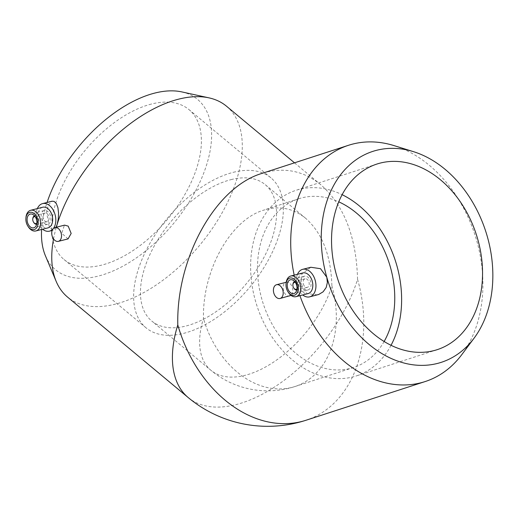 <?xml version="1.0" encoding="UTF-8"?>
<svg xmlns="http://www.w3.org/2000/svg" width="518" height="518" viewBox="0 0 518 518"><rect width="100%" height="100%" fill="white"/><g stroke="black" fill="none" stroke-linecap="round" stroke-linejoin="round"><path stroke-width="0.39" stroke-dasharray="2.59 1.94" d="M233.307 172.313A97.585 53.717 -50.2 0 1 270.933 177.842A97.585 53.717 -50.2 0 1 249.767 287.205A97.585 53.717 -50.2 0 1 146.044 327.823A97.585 53.717 -50.2 0 1 149.462 244.153A97.585 53.717 -50.2 0 1 233.307 172.313M231.047 179.629A88.714 48.834 -50.2 0 1 265.255 184.661A88.714 48.834 -50.2 0 1 246.018 284.084A88.714 48.834 -50.2 0 1 151.722 321.005A88.714 48.834 -50.2 0 1 154.83 244.943A88.714 48.834 -50.2 0 1 231.047 179.629M151.353 104.066A97.585 53.717 129.8 0 0 67.508 175.906A97.585 53.717 129.8 0 0 64.09 259.576A97.585 53.717 129.8 0 0 167.819 218.959A97.585 53.717 129.8 0 0 188.979 109.602A97.585 53.717 129.8 0 0 151.353 104.066M266.666 209.291C281.015 205.853 294.01 208.858 305.659 218.305C322.287 233.094 331.028 255.601 331.883 285.832A88.714 48.834 -50.2 0 1 276.036 360.431A88.714 48.834 -50.2 0 1 210.91 370.292L210.91 370.292A88.714 48.834 -50.2 0 1 203.477 318.408C202.311 270.603 230.374 220.033 263.526 210.198L266.666 209.291M391.038 345.312A97.585 72.792 -108 0 1 356.261 375.951A97.585 72.792 -108 0 1 256.889 305.626A97.585 72.792 -108 0 1 295.979 190.326A97.585 72.792 -108 0 1 299.404 189.342A97.585 72.792 -108 0 1 342.126 194.69M384.123 341.504A88.714 66.174 -108 0 1 353.522 367.515A88.714 66.174 -108 0 1 263.183 303.58A88.714 66.174 -108 0 1 298.724 198.77A88.714 66.174 -108 0 1 301.832 197.87A88.714 66.174 -108 0 1 338.766 201.839M68.072 238.895L61.784 233.327L64.381 225.194M286.344 282.239L286.344 282.239C291.213 280.555 295.377 292.405 291.045 295.389M289.834 295.998C283.981 297.928 280.206 283.747 286.143 282.297M37.361 208.599A14.193 9.441 -104.2 0 0 42.424 229.092A14.193 9.441 -104.2 0 0 42.593 229.234M52.739 229.221A14.193 9.441 -104.2 0 0 53.458 228.367M56.015 227.311L53.244 230.193L49.327 227.337L46.575 212.212L48.433 204.752L52.065 201.204M42.722 207.232A10.645 7.084 -104.2 0 0 37.995 215.436A10.645 7.084 -104.2 0 0 42.638 226.34A10.645 7.084 -104.2 0 0 47.96 227.875M25.965 217.482A10.645 7.084 -104.2 0 0 28.341 226.852M44.224 223.232A7.097 4.72 -104.2 0 0 47.779 224.255A7.097 4.72 -104.2 0 0 50.609 216.22A7.097 4.72 -104.2 0 0 44.289 210.502A7.097 4.72 -104.2 0 0 41.136 215.967A7.097 4.72 -104.2 0 0 44.224 223.232M44.904 221.037A4.435 2.953 -104.2 0 0 47.125 221.678A4.435 2.953 -104.2 0 0 48.893 216.654A4.435 2.953 -104.2 0 0 44.943 213.079A4.435 2.953 -104.2 0 0 42.968 216.498A4.435 2.953 -104.2 0 0 44.904 221.037M36.655 224.313A4.435 2.953 -104.2 0 0 36.927 224.262A4.435 2.953 -104.2 0 0 38.701 219.237A4.435 2.953 -104.2 0 0 34.751 215.663A4.435 2.953 -104.2 0 0 34.486 215.753M32.796 218.661A4.435 2.953 -104.2 0 0 33.787 222.565M36.849 223.116A3.548 2.363 -104.2 0 0 37.484 219.548A3.548 2.363 -104.2 0 0 35.224 216.718M226.502 106.209A124.197 68.37 -50.2 0 1 199.559 245.396A124.197 68.37 -50.2 0 1 67.554 297.086M53.535 238.94A124.197 68.37 -50.2 0 1 56.32 227.234M181.876 91.919A110.891 61.04 -50.2 0 1 173.446 223.646A110.891 61.04 -50.2 0 1 45.422 255.788M41.615 229.48A110.891 61.04 -50.2 0 1 47.073 202.473M297.494 274.313A14.193 9.441 -104.2 0 0 297.17 286.014A14.193 9.441 -104.2 0 0 302.726 294.949M317.45 294.871L307.148 293.609L300.246 285.237L301.994 273.828L310.845 267.262M302.855 272.947A10.645 7.084 -104.2 0 0 298.731 285.457A10.645 7.084 -104.2 0 0 308.093 293.589M286.098 283.197A10.645 7.084 -104.2 0 0 286.661 288.52A10.645 7.084 -104.2 0 0 288.474 292.566M301.67 284.557A7.097 4.72 -104.2 0 0 307.912 289.97A7.097 4.72 -104.2 0 0 310.742 281.934A7.097 4.72 -104.2 0 0 304.416 276.217A7.097 4.72 -104.2 0 0 301.67 284.557M303.354 284.006A4.435 2.953 -104.2 0 0 307.252 287.393A4.435 2.953 -104.2 0 0 309.026 282.368A4.435 2.953 -104.2 0 0 305.07 278.794A4.435 2.953 -104.2 0 0 303.354 284.006M292.929 284.376A4.435 2.953 -104.2 0 0 293.162 286.59A4.435 2.953 -104.2 0 0 293.92 288.28M296.788 290.028A4.435 2.953 -104.2 0 0 297.06 289.976A4.435 2.953 -104.2 0 0 298.834 284.952A4.435 2.953 -104.2 0 0 294.878 281.378A4.435 2.953 -104.2 0 0 294.619 281.468M296.982 288.83A3.548 2.363 -104.2 0 0 297.617 285.263A3.548 2.363 -104.2 0 0 295.357 282.433M394.004 145.603A124.197 92.644 -108 0 1 474.922 234.816A124.197 92.644 -108 0 1 461.855 354.552M299.922 295.661A124.197 92.644 -108 0 1 294.185 275.149M188.202 397.559A124.197 68.37 -50.2 0 0 279.377 383.76A124.197 68.37 -50.2 0 0 357.562 279.319C356.365 236.991 344.133 205.478 320.856 184.784C304.545 171.555 286.344 167.346 266.258 172.157L261.868 173.426M331.883 285.832A88.714 66.174 -108 0 1 295.079 386.493A88.714 66.174 -108 0 1 203.477 318.408M357.562 279.319A124.197 92.644 -108 0 1 306.041 420.24M270.933 177.842L188.979 109.602M146.044 327.823L64.09 259.576M305.659 218.305L265.255 184.661M353.522 367.515L295.079 386.493A88.714 88.714 0 0 1 210.91 370.292L151.722 321.005M376.903 164.051L295.979 190.326M437.186 349.669L356.261 375.951M298.724 198.77L263.526 210.198M53.244 230.193L52.137 230.471M44.289 210.502L30.245 214.064M47.779 224.255L33.735 227.823M44.943 213.079L34.751 215.663M47.125 221.678L36.927 224.262M304.416 276.217L290.371 279.778M307.912 289.97L293.868 293.538M305.07 278.794L294.878 281.378M307.252 287.393L297.06 289.976M320.856 184.784L294.496 162.833"/><path stroke-width="0.78" d="M342.126 194.69A97.585 72.792 -108 0 1 391.038 345.312M380.322 163.06A97.585 72.792 -108 0 1 476.987 236.655A97.585 72.792 -108 0 1 437.186 349.669A97.585 72.792 -108 0 1 337.814 279.344A97.585 72.792 -108 0 1 376.903 164.051A97.585 72.792 -108 0 1 380.322 163.06M338.766 201.839A88.714 66.174 -108 0 1 384.123 341.504M54.675 227.655A7.097 4.72 -104.2 0 0 52.085 235.787A7.097 4.72 -104.2 0 0 58.366 241.356A7.097 4.72 -104.2 0 0 61.195 233.32A7.097 4.72 -104.2 0 0 54.876 227.603A7.097 4.72 -104.2 0 0 54.675 227.655M54.876 227.603L64.582 225.136L68.201 226.139L71.167 233.45L68.072 238.895L58.366 241.356M276.366 284.777A7.097 4.72 -104.2 0 0 273.769 292.91A7.097 4.72 -104.2 0 0 280.057 298.478A7.097 4.72 -104.2 0 0 282.886 290.436A7.097 4.72 -104.2 0 0 276.567 284.719A7.097 4.72 -104.2 0 0 276.366 284.777M286.143 282.297L276.567 284.719M291.045 295.389L280.057 298.478M42.593 229.234A14.193 9.441 -104.2 0 0 49.521 231.138A14.193 9.441 -104.2 0 0 52.739 229.221M53.458 228.367A14.193 9.441 -104.2 0 0 54.047 211.745A14.193 9.441 -104.2 0 0 42.541 203.619A14.193 9.441 -104.2 0 0 37.361 208.599M42.541 203.619L52.065 201.204L54.105 201.392L56.3 203.496L57.912 207.66L58.573 213.196L58.275 219.023L57.142 224.456L56.015 227.311M27.881 226.139L28.341 226.852A10.645 7.084 -104.2 0 0 30.562 229.403A10.645 7.084 -104.2 0 0 35.891 230.937L47.96 227.875A10.645 7.084 -104.2 0 0 52.208 215.812A10.645 7.084 -104.2 0 0 42.722 207.232L30.653 210.295A10.645 7.084 -104.2 0 0 25.965 217.482L25.9 218.331A8.871 5.899 -104.2 0 0 27.881 226.139A8.871 5.899 -104.2 0 0 29.733 228.263A8.871 5.899 -104.2 0 0 37.859 225.006A8.871 5.899 -104.2 0 0 33.184 212.892A8.871 5.899 -104.2 0 0 25.9 218.331M35.891 230.937A10.645 7.084 -104.2 0 0 40.132 218.874A10.645 7.084 -104.2 0 0 30.653 210.295M30.18 226.8A7.097 4.72 -104.2 0 0 33.735 227.823A7.097 4.72 -104.2 0 0 36.564 219.781A7.097 4.72 -104.2 0 0 30.245 214.064A7.097 4.72 -104.2 0 0 27.091 219.528A7.097 4.72 -104.2 0 0 30.18 226.8M35.224 216.718A3.548 2.363 -104.2 0 0 32.764 219.082A3.548 2.363 -104.2 0 0 33.553 222.209L33.787 222.565A4.435 2.953 -104.2 0 0 34.712 223.627A4.435 2.953 -104.2 0 0 36.655 224.313M34.486 215.753A4.435 2.953 -104.2 0 0 32.796 218.661L32.764 219.082M33.553 222.209A3.548 2.363 -104.2 0 0 34.292 223.057A3.548 2.363 -104.2 0 0 36.849 223.116M56.32 227.234A124.197 68.37 -50.2 0 1 57.142 224.456A124.197 68.37 -50.2 0 1 178.606 99.165A124.197 68.37 -50.2 0 1 209.007 97.863A124.197 68.37 -50.2 0 1 226.502 106.209L294.496 162.833M294.185 275.149A124.197 92.644 -108 0 1 348.452 145.305L261.868 173.426C215.456 187.192 176.165 257.996 177.797 324.922A124.197 68.37 -50.2 0 0 188.202 397.559L67.554 297.086A124.197 68.37 -50.2 0 1 56.177 281.397A124.197 68.37 -50.2 0 1 53.535 238.94M47.073 202.473A110.891 61.04 -50.2 0 1 154.74 93.085A110.891 61.04 -50.2 0 1 181.876 91.919L209.007 97.863M56.177 281.397L45.422 255.788A110.891 61.04 -50.2 0 1 41.615 229.48M302.726 294.949A14.193 9.441 -104.2 0 0 309.654 296.853A14.193 9.441 -104.2 0 0 315.313 280.769A14.193 9.441 -104.2 0 0 302.674 269.334A14.193 9.441 -104.2 0 0 297.494 274.313M302.674 269.334L310.845 267.262L320.551 268.706L326.793 277.221L327.376 282.504L326.185 287.516L323.122 291.815L318.7 294.489L309.654 296.853M288.014 291.854L288.474 292.566A10.645 7.084 -104.2 0 0 296.024 296.652L308.093 293.589A10.645 7.084 -104.2 0 0 312.341 281.527A10.645 7.084 -104.2 0 0 302.855 272.947L290.786 276.016A10.645 7.084 -104.2 0 0 286.098 283.197L286.033 284.045A8.871 5.899 -104.2 0 0 286.499 288.481A8.871 5.899 -104.2 0 0 288.014 291.854A8.871 5.899 -104.2 0 0 297.416 292.424A8.871 5.899 -104.2 0 0 294.023 279.06A8.871 5.899 -104.2 0 0 286.033 284.045M296.024 296.652A10.645 7.084 -104.2 0 0 300.265 284.589A10.645 7.084 -104.2 0 0 290.786 276.016M287.626 288.118A7.097 4.72 -104.2 0 0 293.868 293.538A7.097 4.72 -104.2 0 0 296.697 285.496A7.097 4.72 -104.2 0 0 290.371 279.778A7.097 4.72 -104.2 0 0 287.626 288.118M295.357 282.433A3.548 2.363 -104.2 0 0 292.897 284.796A3.548 2.363 -104.2 0 0 293.084 286.571A3.548 2.363 -104.2 0 0 293.687 287.924L293.92 288.28A4.435 2.953 -104.2 0 0 296.788 290.028M294.619 281.468A4.435 2.953 -104.2 0 0 292.929 284.376L292.897 284.796M293.687 287.924A3.548 2.363 -104.2 0 0 296.982 288.83M376.683 150.272A110.891 82.718 -108 0 1 413.461 151.657A110.891 82.718 -108 0 1 485.716 231.313A110.891 82.718 -108 0 1 474.048 338.215A110.891 82.718 -108 0 1 393.674 359.544A110.891 82.718 -108 0 1 326.793 277.221A110.891 82.718 -108 0 1 376.683 150.272M348.452 145.305A124.197 92.644 -108 0 1 352.803 144.049A124.197 92.644 -108 0 1 394.004 145.603L413.461 151.657M474.048 338.215L461.855 354.552A124.197 92.644 -108 0 1 425.174 381.552A124.197 92.644 -108 0 1 299.922 295.661M188.202 397.559A124.197 124.197 0 0 0 306.041 420.24A124.197 92.644 -108 0 1 177.797 324.922M52.137 230.471L49.521 231.138M425.174 381.552L306.041 420.24"/></g></svg>
